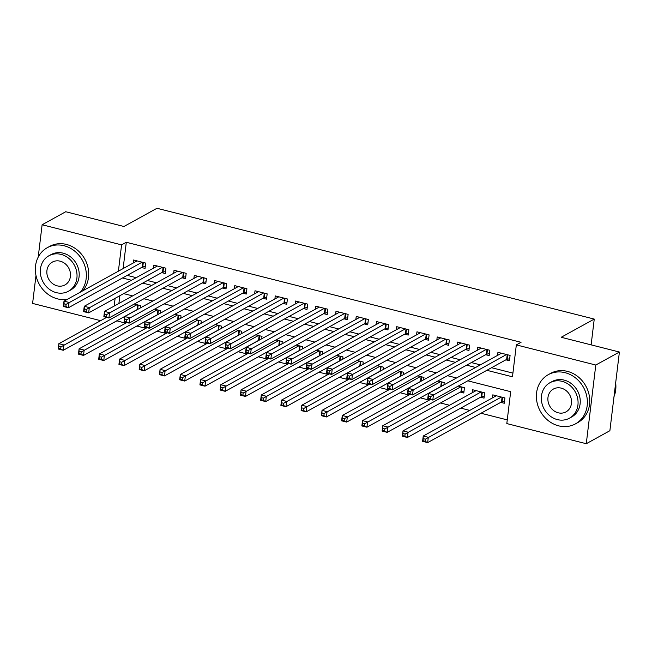 <?xml version="1.0" encoding="UTF-8"?>
<svg xmlns="http://www.w3.org/2000/svg" width="652" height="652" viewBox="0 0 652 652"><rect width="100%" height="100%" fill="white"/><g stroke="black" fill="none" stroke-linecap="round" stroke-linejoin="round"><path stroke-width="0.98" d="M38.207 257.124L42.119 224.744L65.73 211.737L123.929 226.488L156.977 208.281L594.249 319.081L561.201 337.28L619.4 352.031L609.881 430.711L586.27 443.719L506.816 423.58L510.671 391.681L467.786 380.817M116.798 320.8L125.608 323.196M136.838 326.041L145.852 328.323M157.083 331.175L166.097 333.457M177.328 336.302L186.342 338.584M197.572 341.428L206.586 343.718M217.817 346.562L226.831 348.844M238.061 351.689L247.075 353.971M258.306 356.815L267.32 359.105M278.551 361.95L287.556 364.232M298.795 367.076L307.801 369.358M319.04 372.21L328.046 374.492M339.276 377.337L348.29 379.619M359.521 382.463L368.535 384.753M379.766 387.598L388.779 389.88M400.01 392.724L409.024 395.006M420.255 397.85L429.269 400.141M440.499 402.985L449.513 405.267M460.744 408.111L469.758 410.393M480.989 413.246L507.256 419.896M116.781 320.963L111.875 323.514M100.644 320.67L32.6 303.424L35.982 275.462M141.508 267.499L145.046 268.396L145.689 263.082L133.546 260.001L133.179 263.049M161.745 272.626L165.29 273.522L165.934 268.208L153.79 265.128L153.416 268.184M181.989 277.752L185.535 278.657L186.179 273.335L174.035 270.262L173.66 273.31M202.234 282.887L205.779 283.783L206.423 278.469L194.28 275.388L193.905 278.445M222.479 288.013L226.024 288.909L226.668 283.596L214.524 280.515L214.149 283.571M242.723 293.147L246.269 294.044L246.912 288.722L234.761 285.649L234.394 288.697M262.968 298.274L266.513 299.17L267.157 293.856L255.005 290.776L254.639 293.832M283.212 303.4L286.758 304.305L287.402 298.983L275.25 295.91L274.883 298.958M303.457 308.535L307.002 309.431L307.646 304.117L295.495 301.037L295.128 304.085M323.702 313.661L327.239 314.557L327.883 309.244L315.739 306.163L315.372 309.219M343.946 318.787L347.483 319.692L348.127 314.37L335.984 311.297L335.617 314.345M364.191 323.922L367.728 324.818L368.372 319.504L356.228 316.424L355.862 319.48M384.435 329.048L387.973 329.945L388.616 324.631L376.473 321.55L376.106 324.606M404.672 334.183L408.217 335.079L408.861 329.757L396.718 326.685L396.343 329.733M424.917 339.309L428.462 340.205L429.106 334.892L416.962 331.811L416.587 334.867M445.161 344.435L448.706 345.332L449.35 340.018L437.207 336.945L436.832 339.994M465.406 349.57L468.951 350.466L469.595 345.152L457.443 342.072L457.076 345.12M485.65 354.696L489.196 355.593L489.839 350.279L477.688 347.198L477.321 350.254M500.752 402.357L504.289 403.254L504.933 397.94L492.79 394.859L492.415 397.916M480.508 397.231L484.045 398.127L484.689 392.814L472.545 389.733L472.178 392.781M460.263 392.096L463.8 393.001L464.444 387.679L458.193 386.098M119.838 295.715L118.892 303.473M443.914 384.933L444.199 382.553L437.948 380.972M423.67 379.798L423.955 377.418L417.712 375.837M403.425 374.672L403.718 372.292L397.467 370.711M383.18 369.545L383.474 367.166L377.223 365.576M362.936 364.411L363.229 362.031L356.978 360.45M342.691 359.285L342.985 356.905L336.734 355.324M322.455 354.158L322.74 351.778L316.489 350.189M302.21 349.024L302.495 346.644L296.244 345.063M281.966 343.897L282.251 341.518L276 339.937M261.721 338.763L262.006 336.383L255.755 334.802M241.476 333.637L241.762 331.257L235.511 329.676M221.232 328.51L221.517 326.13L215.266 324.541M200.987 323.376L201.272 320.996L195.021 319.415M180.743 318.249L181.028 315.87L174.785 314.288M160.498 313.123L160.791 310.743L154.54 309.154M140.253 307.988L140.547 305.609L134.296 304.028M486.865 370.312L512.472 376.799L516.335 344.9L521.054 342.3L126.301 242.275L123.114 268.591M127.197 275.38L136.211 277.662M147.442 280.507L156.447 282.789M167.686 285.641L176.692 287.923M187.931 290.768L196.937 293.05M208.167 295.894L217.181 298.176M228.412 301.028L237.426 303.31M248.656 306.155L257.67 308.437M268.901 311.281L277.915 313.571M289.146 316.416L298.16 318.698M309.39 321.542L318.404 323.824M329.635 326.676L338.649 328.958M349.88 331.803L358.893 334.085M370.124 336.929L379.138 339.211M390.369 342.064L399.374 344.346M410.613 347.19L419.619 349.472M430.85 352.316L439.864 354.606M451.094 357.451L460.108 359.733M471.339 362.577L480.353 364.859M491.584 367.712L512.92 373.115M505.895 359.822L509.44 360.727L510.084 355.405L497.932 352.333L497.566 355.381M591.128 344.867L594.249 319.081M619.4 352.031L595.789 365.03L586.27 443.719M42.119 224.744L121.582 244.875L118.395 271.191M126.301 242.275L121.582 244.875M516.335 344.9L595.789 365.03M122.47 277.98L131.484 280.262M142.715 283.107L151.729 285.389M162.959 288.241L171.973 290.523M183.204 293.367L192.218 295.649M203.448 298.494L212.462 300.784M223.693 303.628L232.707 305.91M243.938 308.755L252.952 311.037M264.182 313.881L273.196 316.171M284.427 319.015L293.441 321.297M304.671 324.142L313.677 326.424M324.916 329.276L333.922 331.558M345.161 334.403L354.166 336.685M365.397 339.529L374.411 341.819M385.642 344.663L394.656 346.945M405.886 349.79L414.9 352.072M426.131 354.916L435.145 357.206M446.375 360.051L455.389 362.333M466.62 365.177L475.634 367.459M115.111 298.314L114.173 306.073M456.555 377.973L447.541 375.691M436.31 372.838L427.296 370.556M416.066 367.712L407.052 365.43M395.821 362.585L386.807 360.295M375.576 357.451L366.563 355.169M355.332 352.325L346.318 350.042M335.087 347.198L326.073 344.908M314.843 342.064L305.837 339.782M294.598 336.937L285.592 334.655M274.362 331.803L265.348 329.521M254.117 326.676L245.103 324.394M233.872 321.55L224.858 319.26M213.628 316.416L204.614 314.134M193.383 311.289L184.369 309.007M173.139 306.163L164.125 303.873M152.894 301.028L143.88 298.746M132.649 295.902L123.635 293.62M509.668 358.804L507.15 359.252A2.249 0.685 6.9 0 0 506.653 359.407L432.806 400.083L427.745 398.796L428.388 393.482L501.478 353.229M428.486 396.139L428.388 393.482L433.45 394.762L432.806 400.083L430.255 398.779L430.507 396.652L428.486 396.139L428.234 398.266L430.255 398.779M506.539 354.509L430.507 396.652M427.745 398.796L428.234 398.266M496.327 395.756L423.246 436.017L428.307 437.296L427.663 442.61L501.502 401.942A2.249 0.685 -173.1 0 1 501.999 401.787L504.526 401.339M425.104 441.306L427.663 442.61L422.602 441.331L423.246 436.017L423.083 440.793L425.104 441.306L425.365 439.179L423.344 438.674M425.365 439.179L501.388 397.044M423.083 440.793L422.602 441.331M613.997 396.66A28.109 24.67 -118.8 0 0 615.667 382.846M558.666 425.846A28.109 24.67 -118.8 0 0 575.439 423.882A28.109 24.67 -118.8 0 0 586.792 396.351A28.109 24.67 -118.8 0 0 565.097 372.683A28.109 24.67 -118.8 0 0 548.324 374.647A28.109 24.67 -118.8 0 0 536.971 402.178A28.109 24.67 -118.8 0 0 558.666 425.846M575.439 423.882L577.802 422.586A28.109 24.67 -118.8 0 0 589.155 395.055A28.109 24.67 -118.8 0 0 567.46 371.379A28.109 24.67 -118.8 0 0 550.679 373.343L548.324 374.647M549.946 382.732L552.122 381.542A20.236 17.759 61.2 0 1 564.2 380.124A20.236 17.759 61.2 0 1 579.815 397.166A20.236 17.759 61.2 0 1 571.641 416.995L569.473 418.185A20.236 17.759 -118.8 0 0 577.648 398.364A20.236 17.759 -118.8 0 0 562.024 381.322A20.236 17.759 -118.8 0 0 549.946 382.732A20.236 17.759 -118.8 0 0 541.771 402.561A20.236 17.759 -118.8 0 0 557.395 419.603A20.236 17.759 -118.8 0 0 569.473 418.185M561.201 388.127A13.04 11.443 -118.8 0 0 553.418 389.04A13.04 11.443 -118.8 0 0 548.153 401.811A13.04 11.443 -118.8 0 0 558.218 412.797A13.04 11.443 -118.8 0 0 566.001 411.885A13.04 11.443 -118.8 0 0 571.266 399.105A13.04 11.443 -118.8 0 0 561.201 388.127M80.318 292.161A28.109 24.67 -118.8 0 0 84.621 265.258A28.109 24.67 -118.8 0 0 64.059 245.731A28.109 24.67 -118.8 0 0 47.286 247.695A28.109 24.67 -118.8 0 0 35.933 275.225A28.109 24.67 -118.8 0 0 57.629 298.893A28.109 24.67 -118.8 0 0 67.213 299.382M82.682 290.865A28.109 24.67 -118.8 0 0 86.977 263.962A28.109 24.67 -118.8 0 0 66.422 244.427A28.109 24.67 -118.8 0 0 49.65 246.391L47.286 247.695M48.908 255.78L51.084 254.59A20.236 17.759 61.2 0 1 63.162 253.172A20.236 17.759 61.2 0 1 78.778 270.213A20.236 17.759 61.2 0 1 70.612 290.042L68.436 291.232A20.236 17.759 -118.8 0 0 76.61 271.411A20.236 17.759 -118.8 0 0 60.986 254.37A20.236 17.759 -118.8 0 0 48.908 255.78A20.236 17.759 -118.8 0 0 40.742 275.609A20.236 17.759 -118.8 0 0 56.357 292.65A20.236 17.759 -118.8 0 0 68.436 291.232M60.163 261.175A13.04 11.443 -118.8 0 0 52.38 262.088A13.04 11.443 -118.8 0 0 47.115 274.859A13.04 11.443 -118.8 0 0 57.18 285.845A13.04 11.443 -118.8 0 0 64.964 284.932A13.04 11.443 -118.8 0 0 70.229 272.153A13.04 11.443 -118.8 0 0 60.163 261.175M489.424 353.677L486.905 354.126A2.249 0.685 6.9 0 0 486.408 354.28L412.561 394.949L407.5 393.669L408.144 388.356L481.233 348.095M408.242 391.004L408.144 388.356L413.205 389.635L412.561 394.949L410.01 393.645L410.271 391.518L408.242 391.004L407.989 393.132L410.01 393.645M486.294 349.382L410.271 391.518M407.5 393.669L407.989 393.132M469.179 348.543L466.661 348.991A2.249 0.685 6.9 0 0 466.164 349.154L392.317 389.823L387.255 388.543L387.899 383.221L460.988 342.968M387.997 385.878L387.899 383.221L392.96 384.509L392.317 389.823L389.766 388.519L390.026 386.392L387.997 385.878L387.744 388.005L389.766 388.519M466.05 344.248L390.026 386.392M387.255 388.543L387.744 388.005M448.935 343.417L446.416 343.865A2.249 0.685 6.9 0 0 445.919 344.02L372.072 384.696L367.011 383.409L367.655 378.095L440.744 337.842M367.752 380.752L367.655 378.095L372.716 379.374L372.072 384.696L369.521 383.392L369.782 381.265L367.752 380.752L367.5 382.879L369.521 383.392M445.805 339.121L369.782 381.265M367.011 383.409L367.5 382.879M428.698 338.29L426.172 338.738A2.249 0.685 6.9 0 0 425.674 338.893L351.827 379.562L346.774 378.282L347.41 372.96L420.499 332.707M347.508 375.617L347.41 372.96L352.471 374.248L351.827 379.562L349.276 378.258L349.537 376.131L347.508 375.617L347.255 377.744L349.276 378.258M425.56 333.995L349.537 376.131M346.774 378.282L347.255 377.744M476.09 390.63L403.001 430.882L408.062 432.17L407.418 437.484L481.257 396.815A2.249 0.685 -173.1 0 1 481.755 396.652L484.281 396.204M404.859 436.18L407.418 437.484L402.357 436.204L403.001 430.882L402.838 435.666L404.859 436.18L405.12 434.053L403.099 433.539M405.12 434.053L481.152 391.909M402.838 435.666L402.357 436.204M430.45 399.48L382.757 425.756L387.818 427.036L387.174 432.357L461.013 391.681A2.249 0.685 -173.1 0 1 461.518 391.526L464.037 391.078M384.623 431.053L387.174 432.357L382.113 431.07L382.757 425.756L382.594 430.54L384.623 431.053L384.876 428.926L382.854 428.413M384.876 428.926L460.907 386.783M382.594 430.54L382.113 431.07M410.206 394.354L362.512 420.63L367.573 421.909L366.929 427.223L440.768 386.554A2.249 0.685 -173.1 0 1 441.241 386.4M364.378 425.919L366.929 427.223L361.868 425.943L362.512 420.63L362.349 425.406L364.378 425.919L364.631 423.792L362.61 423.278M364.631 423.792L440.662 381.656M362.349 425.406L361.868 425.943M389.969 389.228L342.267 415.495L347.329 416.783L346.685 422.097L420.532 381.428A2.249 0.685 -173.1 0 1 420.996 381.273M344.134 420.793L346.685 422.097L341.624 420.817L342.267 415.495L342.104 420.279L344.134 420.793L344.386 418.666L342.365 418.152M344.386 418.666L420.418 376.522M342.104 420.279L341.624 420.817M408.454 333.156L405.927 333.604A2.249 0.685 6.9 0 0 405.43 333.767L331.591 374.435L326.53 373.148L327.174 367.834L400.255 327.581M327.271 370.491L327.174 367.834L332.235 369.113L331.591 374.435L329.032 373.131L329.293 371.004L327.271 370.491L327.011 372.618L329.032 373.131M405.316 328.861L329.293 371.004M326.53 373.148L327.011 372.618M369.725 384.093L322.023 410.369L327.084 411.648L326.44 416.962L400.287 376.294A2.249 0.685 -173.1 0 1 400.752 376.147M323.889 415.666L326.44 416.962L321.379 415.683L322.023 410.369L321.86 415.153L323.889 415.666L324.142 413.539L322.121 413.026M324.142 413.539L400.173 371.395M321.86 415.153L321.379 415.683M388.209 328.029L385.682 328.478A2.249 0.685 6.9 0 0 385.185 328.632L311.346 369.301L306.285 368.021L306.929 362.708L380.018 322.455M307.027 365.364L306.929 362.708L311.99 363.987L311.346 369.301L308.787 367.997L309.048 365.878L307.027 365.364L306.766 367.492L308.787 367.997M385.071 323.734L309.048 365.878M306.285 368.021L306.766 367.492M349.48 378.967L301.778 405.234L306.839 406.522L306.195 411.836L380.043 371.167A2.249 0.685 -173.1 0 1 380.515 371.012M303.645 410.532L306.195 411.836L301.134 410.556L301.778 405.234L301.623 410.018L303.645 410.532L303.897 408.405L301.876 407.891M303.897 408.405L379.929 366.269M301.623 410.018L301.134 410.556M367.964 322.895L365.446 323.351A2.249 0.685 6.9 0 0 364.941 323.506L291.102 364.175L286.041 362.895L286.684 357.573L359.774 317.32M286.782 360.23L286.684 357.573L291.746 358.861L291.102 364.175L288.551 362.871L288.803 360.743L286.782 360.23L286.521 362.357L288.551 362.871M364.835 318.608L288.803 360.743M286.041 362.895L286.521 362.357M329.236 373.84L281.534 400.108L286.595 401.387L285.951 406.709L359.798 366.033A2.249 0.685 -173.1 0 1 360.271 365.886M283.4 405.405L285.951 406.709L280.89 405.422L281.534 400.108L281.379 404.892L283.4 405.405L283.661 403.278L281.631 402.765M283.661 403.278L359.684 361.135M281.379 404.892L280.89 405.422M347.72 317.768L345.201 318.217A2.249 0.685 6.9 0 0 344.696 318.372L270.857 359.048L265.796 357.761L266.44 352.447L339.529 312.194M266.538 355.104L266.44 352.447L271.501 353.726L270.857 359.048L268.306 357.744L268.559 355.617L266.538 355.104L266.277 357.231L268.306 357.744M344.59 313.473L268.559 355.617M265.796 357.761L266.277 357.231M308.991 368.706L261.289 394.982L266.35 396.261L265.706 401.575L339.553 360.906A2.249 0.685 -173.1 0 1 340.026 360.752M263.155 400.271L265.706 401.575L260.645 400.295L261.289 394.982L261.134 399.757L263.155 400.271L263.416 398.144L261.387 397.638M263.416 398.144L339.439 356.008M261.134 399.757L260.645 400.295M327.475 312.642L324.957 313.09A2.249 0.685 6.9 0 0 324.452 313.245L250.612 353.914L245.551 352.634L246.195 347.32L319.284 307.059M246.293 349.969L246.195 347.32L251.256 348.6L250.612 353.914L248.062 352.61L248.314 350.483L246.293 349.969L246.032 352.096L248.062 352.61M324.346 308.347L248.314 350.483M245.551 352.634L246.032 352.096M288.746 363.58L241.044 389.847L246.106 391.135L245.462 396.449L319.309 355.78A2.249 0.685 -173.1 0 1 319.782 355.625M242.911 395.145L245.462 396.449L240.401 395.169L241.044 389.847L240.89 394.631L242.911 395.145L243.172 393.017L241.142 392.504M243.172 393.017L319.195 350.874M240.89 394.631L240.401 395.169M307.231 307.508L304.712 307.956A2.249 0.685 6.9 0 0 304.215 308.119L230.368 348.787L225.307 347.508L225.951 342.186L299.04 301.933M226.048 344.843L225.951 342.186L231.012 343.474L230.368 348.787L227.817 347.483L228.07 345.356L226.048 344.843L225.788 346.97L227.817 347.483M304.101 303.213L228.07 345.356M225.307 347.508L225.788 346.97M268.502 358.453L220.8 384.721L225.861 386L225.217 391.322L299.064 350.646A2.249 0.685 -173.1 0 1 299.537 350.499L300.099 346.041M222.666 390.018L225.217 391.322L220.156 390.035L220.8 384.721L220.645 389.505L222.666 390.018L222.927 387.891L220.898 387.378M222.927 387.891L298.95 345.747M220.645 389.505L220.156 390.035M286.986 302.381L284.468 302.83A2.249 0.685 6.9 0 0 283.97 302.984L210.123 343.661L205.062 342.373L205.706 337.06L278.795 296.807M205.804 339.716L205.706 337.06L210.767 338.339L210.123 343.661L207.572 342.357L207.825 340.23L205.804 339.716L205.543 341.844L207.572 342.357M283.856 298.086L207.825 340.23M205.062 342.373L205.543 341.844M248.257 353.319L200.563 379.594L205.616 380.874L204.981 386.188L278.82 345.519A2.249 0.685 -173.1 0 1 279.292 345.364M202.422 384.884L204.981 386.188L199.919 384.908L200.563 379.594L200.4 384.37L202.422 384.884L202.682 382.757L200.661 382.243M202.682 382.757L278.706 340.621M200.4 384.37L199.919 384.908M266.741 297.255L264.223 297.703A2.249 0.685 6.9 0 0 263.726 297.858L189.879 338.527L184.818 337.247L185.461 331.925L258.551 291.672M185.559 334.582L185.461 331.925L190.523 333.213L189.879 338.527L187.328 337.223L187.589 335.095L185.559 334.582L185.307 336.709L187.328 337.223M263.612 292.96L187.589 335.095M184.818 337.247L185.307 336.709M228.013 348.192L180.319 374.46L185.38 375.748L184.736 381.061L258.575 340.393A2.249 0.685 -173.1 0 1 259.048 340.238M182.177 379.757L184.736 381.061L179.675 379.782L180.319 374.46L180.156 379.244L182.177 379.757L182.438 377.63L180.417 377.117M182.438 377.63L258.461 335.487M180.156 379.244L179.675 379.782M246.497 292.12L243.978 292.569A2.249 0.685 6.9 0 0 243.481 292.732L169.634 333.4L164.573 332.112L165.217 326.799L238.306 286.546M165.315 329.456L165.217 326.799L170.278 328.078L169.634 333.4L167.083 332.096L167.344 329.969L165.315 329.456L165.062 331.583L167.083 332.096M243.367 287.825L167.344 329.969M164.573 332.112L165.062 331.583M207.768 343.058L160.074 369.334L165.135 370.613L164.491 375.927L238.33 335.258A2.249 0.685 -173.1 0 1 238.803 335.112M161.932 374.631L164.491 375.927L159.43 374.647L160.074 369.334L159.911 374.118L161.932 374.631L162.193 372.504L160.172 371.99M162.193 372.504L238.225 330.36M159.911 374.118L159.43 374.647M226.252 286.994L223.734 287.442A2.249 0.685 6.9 0 0 223.237 287.597L149.389 328.266L144.328 326.986L144.972 321.672L218.061 281.419M145.07 324.329L144.972 321.672L150.033 322.952L149.389 328.266L146.839 326.962L147.099 324.843L145.07 324.329L144.817 326.456L146.839 326.962M223.123 282.699L147.099 324.843M144.328 326.986L144.817 326.456M187.523 337.932L139.83 364.199L144.891 365.487L144.247 370.801L218.086 330.132A2.249 0.685 -173.1 0 1 218.559 329.977M141.696 369.497L144.247 370.801L139.186 369.521L139.83 364.199L139.667 368.983L141.696 369.497L141.949 367.369L139.927 366.856M141.949 367.369L217.98 325.234M139.667 368.983L139.186 369.521M206.016 281.86L203.489 282.316A2.249 0.685 6.9 0 0 202.992 282.471L129.145 323.139L124.084 321.86L124.728 316.538L197.817 276.285M124.825 319.195L124.728 316.538L129.789 317.826L129.145 323.139L126.594 321.835L126.855 319.708L124.825 319.195L124.573 321.322L126.594 321.835M202.878 277.573L126.855 319.708M124.084 321.86L124.573 321.322M167.287 332.805L119.585 359.073L124.646 360.352L124.002 365.674L197.841 325.006A2.249 0.685 -173.1 0 1 198.314 324.851M121.451 364.37L124.002 365.674L118.941 364.387L119.585 359.073L119.422 363.857L121.451 364.37L121.704 362.243L119.683 361.73M121.704 362.243L197.735 320.099M119.422 363.857L118.941 364.387M185.771 276.733L183.245 277.182A2.249 0.685 6.9 0 0 182.747 277.336L108.908 318.013L103.847 316.725L104.483 311.411L177.572 271.159M104.581 314.068L104.483 311.411L109.544 312.691L108.908 318.013L106.349 316.709L106.61 314.582L104.581 314.068L104.328 316.196L106.349 316.709M182.633 272.438L106.61 314.582M103.847 316.725L104.328 316.196M147.042 327.671L99.34 353.946L104.401 355.226L103.758 360.54L177.605 319.871A2.249 0.685 -173.1 0 1 178.069 319.716M101.207 359.236L103.758 360.54L98.696 359.26L99.34 353.946L99.177 358.722L101.207 359.236L101.459 357.109L99.438 356.603M101.459 357.109L177.491 314.973M99.177 358.722L98.696 359.26M165.526 271.607L163 272.055A2.249 0.685 6.9 0 0 162.503 272.21L88.664 312.878L83.603 311.599L84.247 306.285L157.328 266.024M84.344 308.934L84.247 306.285L89.308 307.565L88.664 312.878L86.105 311.575L86.366 309.447L84.344 308.934L84.084 311.061L86.105 311.575M162.389 267.312L86.366 309.447M83.603 311.599L84.084 311.061M126.798 322.544L79.096 348.812L84.157 350.1L83.513 355.413L157.36 314.745A2.249 0.685 -173.1 0 1 157.825 314.59M80.962 354.109L83.513 355.413L78.452 354.134L79.096 348.812L78.933 353.596L80.962 354.109L81.215 351.982L79.194 351.469M81.215 351.982L157.246 309.839M78.933 353.596L78.452 354.134M145.282 266.472L142.755 266.921A2.249 0.685 6.9 0 0 142.258 267.084L68.419 307.752L63.358 306.473L64.002 301.151L137.091 260.898M64.1 303.808L64.002 301.151L69.063 302.438L68.419 307.752L65.86 306.448L66.121 304.321L64.1 303.808L63.839 305.935L65.86 306.448M142.152 262.177L66.121 304.321M63.358 306.473L63.839 305.935M106.553 317.418L58.851 343.685L63.912 344.965L63.268 350.287L137.116 309.61A2.249 0.685 -173.1 0 1 137.588 309.464M60.717 348.983L63.268 350.287L58.207 348.999L58.851 343.685L58.696 348.47L60.717 348.983L60.97 346.856L58.949 346.342M60.97 346.856L137.001 304.712M58.696 348.47L58.207 348.999M507.688 354.802L507.15 359.252M507.223 354.68L506.653 359.407M501.502 401.942L502.073 397.215M501.999 401.787L502.545 397.337M487.443 349.676L486.905 354.126M486.979 349.553L486.408 354.28M467.199 344.541L466.661 348.991M466.734 344.427L466.164 349.154M446.954 339.415L446.416 343.865M446.49 339.293L445.919 344.02M426.71 334.28L426.172 338.738M426.245 334.166L425.674 338.893M481.257 396.815L481.828 392.088M481.755 396.652L482.301 392.202M461.013 391.681L461.592 386.954M461.518 391.526L462.056 387.076M440.768 386.554L441.347 381.827M441.274 386.383L441.811 381.942M420.532 381.428L421.102 376.701M421.029 381.257L421.567 376.815M406.465 329.154L405.927 333.604M406 329.04L405.43 333.767M400.287 376.294L400.858 371.567M400.784 376.131L401.322 371.689M386.228 324.028L385.682 328.478M385.756 323.905L385.185 328.632M380.043 371.167L380.613 366.44M380.54 370.996L381.078 366.554M365.984 318.893L365.446 323.351M365.519 318.779L364.941 323.506M359.798 366.033L360.369 361.306M360.295 365.87L360.833 361.428M345.739 313.767L345.201 318.217M345.275 313.645L344.696 318.372M339.553 360.906L340.124 356.179M340.051 360.743L340.588 356.302M325.495 308.64L324.957 313.09M325.03 308.518L324.452 313.245M319.309 355.78L319.879 351.053M319.806 355.609L320.344 351.167M305.25 303.506L304.712 307.956M304.786 303.392L304.215 308.119M299.064 350.646L299.635 345.919M285.005 298.38L284.468 302.83M284.541 298.257L283.97 302.984M278.82 345.519L279.39 340.792M279.325 345.348L279.855 340.906M264.761 293.245L264.223 297.703M264.296 293.131L263.726 297.858M258.575 340.393L259.146 335.666M259.08 340.222L259.618 335.78M244.516 288.119L243.978 292.569M244.052 288.005L243.481 292.732M238.33 335.258L238.901 330.531M238.836 335.095L239.374 330.654M224.272 282.992L223.734 287.442M223.807 282.87L223.237 287.597M218.086 330.132L218.665 325.405M218.591 329.961L219.129 325.519M204.027 277.858L203.489 282.316M203.563 277.744L202.992 282.471M197.841 325.006L198.42 320.271M198.347 324.835L198.884 320.393M183.782 272.732L183.245 277.182M183.318 272.609L182.747 277.336M177.605 319.871L178.175 315.144M178.102 319.708L178.64 315.266M163.538 267.605L163 272.055M163.073 267.483L162.503 272.21M157.36 314.745L157.931 310.018M157.857 314.574L158.395 310.132M143.301 262.471L142.755 266.921M142.829 262.357L142.258 267.084M137.116 309.61L137.686 304.883M137.613 309.447L138.151 305.006"/></g></svg>
